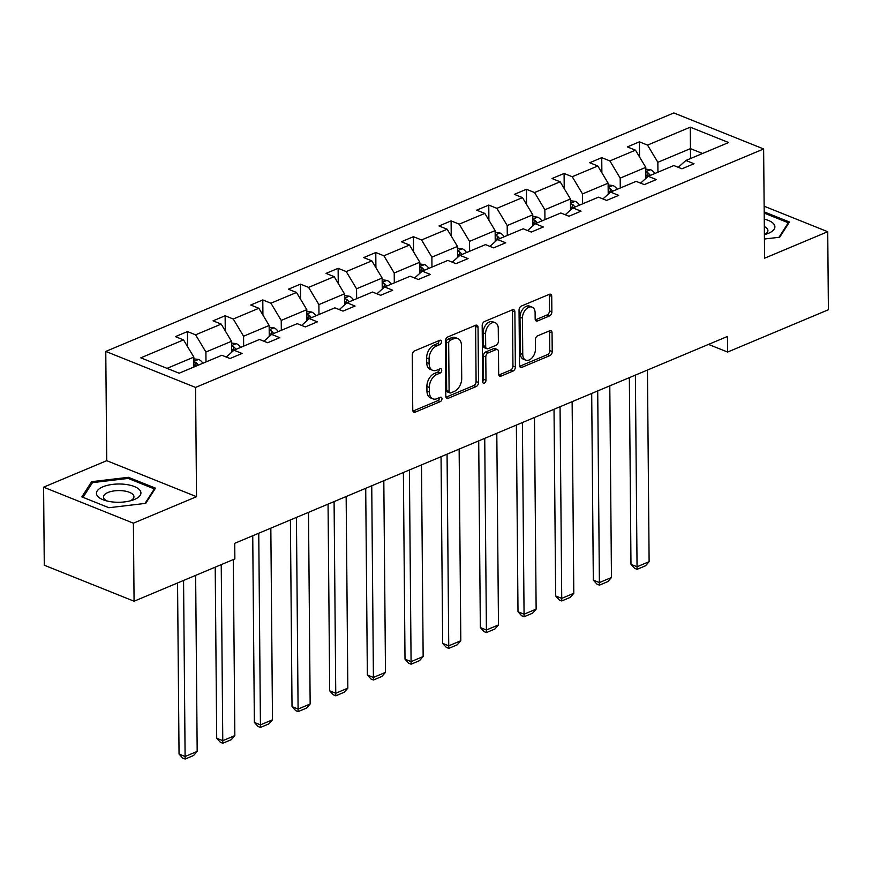 <?xml version="1.0" encoding="UTF-8"?>
<svg xmlns="http://www.w3.org/2000/svg" width="872" height="872" viewBox="0 0 872 872"><rect width="100%" height="100%" fill="white"/><g stroke="black" fill="none" stroke-linecap="round" stroke-linejoin="round"><path stroke-width="1.31" d="M441.472 341.759A2.354 1.515 111.9 0 0 440.687 340.265A2.354 1.515 111.9 0 0 439.793 340.309L414.614 350.882A3.357 2.169 111.9 0 0 412.282 354.937L412.761 410.091A3.357 2.169 111.9 0 0 413.873 412.216A3.357 2.169 111.9 0 0 415.159 412.162L440.327 401.589A2.354 1.515 111.9 0 0 441.973 398.744A2.354 1.515 111.9 0 0 441.188 397.261A2.354 1.515 111.9 0 0 440.295 397.294L437.036 398.668A10.747 6.943 111.9 0 1 432.948 398.842A10.747 6.943 111.9 0 1 429.373 392.051L429.329 387.451A10.747 6.943 111.9 0 1 436.828 374.459L440.088 373.096A2.354 1.515 111.9 0 0 441.723 370.251A2.354 1.515 111.9 0 0 440.938 368.769A2.354 1.515 111.9 0 0 440.044 368.802L436.785 370.175A10.747 6.943 111.9 0 1 432.697 370.349A10.747 6.943 111.9 0 1 429.122 363.548L429.079 358.959A10.747 6.943 111.9 0 1 436.578 345.966L439.837 344.603A2.354 1.515 111.9 0 0 441.472 341.759M432.697 370.349L430.278 369.368A10.747 6.943 111.9 0 1 426.691 362.578L426.648 357.978A10.747 6.943 111.9 0 1 434.147 344.996L437.406 343.623A2.354 1.515 111.9 0 0 439.052 340.788A2.354 1.515 111.9 0 0 439.041 340.625M412.914 411.104L437.908 400.619A2.354 1.515 111.9 0 0 439.543 397.774A2.354 1.515 111.9 0 0 439.543 397.621M432.948 398.842L430.517 397.872A10.747 6.943 111.9 0 1 426.942 391.07L426.899 386.481A10.747 6.943 111.9 0 1 434.398 373.488L437.657 372.115A2.354 1.515 111.9 0 0 439.292 369.281A2.354 1.515 111.9 0 0 439.292 369.118M549.524 315.926A3.357 2.169 111.9 0 0 551.867 311.871L551.736 296.393A3.357 2.169 111.9 0 0 550.614 294.267A3.357 2.169 111.9 0 0 549.338 294.322L521.38 306.061A3.357 2.169 111.9 0 0 519.036 310.127L519.516 365.27A3.357 2.169 111.9 0 0 520.628 367.395A3.357 2.169 111.9 0 0 521.914 367.341L549.872 355.602A3.357 2.169 111.9 0 0 552.216 351.547L552.052 332.853A3.357 2.169 111.9 0 0 550.93 330.728A3.357 2.169 111.9 0 0 549.654 330.782L537.686 335.807A3.357 2.169 111.9 0 0 535.343 339.873L535.43 349.138A8.993 5.799 111.9 0 1 532.203 357.705A8.993 5.799 111.9 0 1 525.74 360.136A8.993 5.799 111.9 0 1 522.753 354.457L522.437 318.149A8.993 5.799 111.9 0 1 525.663 309.582A8.993 5.799 111.9 0 1 532.116 307.151A8.993 5.799 111.9 0 1 535.114 312.83L535.157 318.88A3.357 2.169 111.9 0 0 536.28 321.005A3.357 2.169 111.9 0 0 537.555 320.951L549.524 315.926L547.104 314.956A3.357 2.169 111.9 0 0 549.447 310.89L549.306 295.423A3.357 2.169 111.9 0 0 549.142 294.409M764.591 258.21L827.724 231.712L828.4 309.745L727.608 352.059L727.466 336.45L234.732 543.311L234.862 558.919L134.07 601.222L133.394 523.189L196.527 496.691L195.568 387.43L763.632 148.959L764.591 258.21M478.041 327.327A3.357 2.169 111.9 0 0 476.919 325.212A3.357 2.169 111.9 0 0 475.643 325.267L447.674 337.006A3.357 2.169 111.9 0 0 445.33 341.061L445.81 396.215A3.357 2.169 111.9 0 0 446.933 398.341A3.357 2.169 111.9 0 0 448.208 398.286L476.177 386.547A3.357 2.169 111.9 0 0 478.521 382.481L478.041 327.327L475.611 326.357A3.357 2.169 111.9 0 0 475.447 325.343M484.527 321.528L512.485 309.789A3.357 2.169 111.9 0 1 513.772 309.734A3.357 2.169 111.9 0 1 514.883 311.86L515.363 367.014A3.357 2.169 111.9 0 1 513.019 371.069L501.051 376.094A3.357 2.169 111.9 0 1 499.776 376.148A3.357 2.169 111.9 0 1 498.664 374.023L498.468 351.656A3.357 2.169 111.9 0 0 497.345 349.541A3.357 2.169 111.9 0 0 496.07 349.596L488.135 352.92A3.357 2.169 111.9 0 0 485.791 356.986L485.987 380.268A2.354 1.515 111.9 0 1 485.148 382.514A2.354 1.515 111.9 0 1 483.459 383.146A2.354 1.515 111.9 0 1 482.674 381.663L482.183 325.594A3.357 2.169 111.9 0 1 484.527 321.528M827.724 231.712L764.134 206.206M196.527 496.691L106.733 460.678L43.6 487.175L133.394 523.189M43.6 487.175L44.276 565.22L134.07 601.222M678.242 167.326L685.883 160.481L694.014 163.74L681.948 168.808L673.816 165.549L648.223 176.297L656.354 179.556L644.277 184.624L636.146 181.365L610.563 192.102L618.695 195.361L606.618 200.429L598.486 197.17L572.893 207.918L581.024 211.177L568.958 216.245L560.827 212.986L535.234 223.723L543.365 226.982L531.299 232.05L523.167 228.791L497.574 239.538L505.706 242.798L493.628 247.866L485.508 244.607L459.915 255.343L468.046 258.603L455.969 263.671L447.837 260.412L422.255 271.159L430.376 274.418L418.309 279.487L410.178 276.228L384.585 286.964L392.716 290.223L380.65 295.292L372.518 292.033L346.925 302.78L355.057 306.039L342.99 311.108L334.859 307.849L309.266 318.585L317.397 321.844L305.32 326.913L297.199 323.654L271.606 334.401L279.738 337.66L267.66 342.729L259.529 339.47L233.947 350.206L242.067 353.465L230.001 358.534L221.87 355.275L179.142 373.216L140.795 357.836L183.523 339.895L175.403 336.636L187.469 331.567L195.601 334.826L221.194 324.09L213.062 320.831L225.129 315.762L233.26 319.021L258.853 308.274L250.722 305.015L262.788 299.946L270.92 303.205L296.513 292.469L288.381 289.21L300.459 284.141L308.59 287.4L334.172 276.653L326.041 273.394L338.118 268.325L346.249 271.584L371.843 260.848L363.711 257.589L375.778 252.52L383.909 255.779L409.502 245.032L401.371 241.773L413.437 236.704L421.568 239.964L447.162 229.227L439.03 225.968L451.107 220.899L459.228 224.159L484.821 213.411L476.69 210.152L488.767 205.084L496.898 208.343L522.481 197.606L514.36 194.347L526.426 189.279L534.558 192.538L560.151 181.79L552.02 178.531L564.086 173.463L572.217 176.722L597.811 165.985L589.679 162.726L601.745 157.658L609.877 160.917L635.47 150.169L627.339 146.91L639.416 141.842L647.536 145.101L690.275 127.17L728.611 142.539L685.883 160.481M195.568 387.43L105.774 351.427L673.849 112.946L763.632 148.959M620.275 188.025L620.188 178.117L645.781 167.37L645.869 178.4M645.781 167.37L635.47 150.169M620.188 178.117L609.877 160.917M640.582 183.131L648.223 176.297M582.616 203.841L582.529 193.922L608.111 183.185L608.209 194.205M608.111 183.185L597.811 165.985M582.529 193.922L572.217 176.722M602.912 198.947L610.563 192.102M544.946 219.646L544.858 209.738L570.452 198.99L570.55 210.021M570.452 198.99L560.151 181.79M544.858 209.738L534.558 192.538M565.252 214.752L572.893 207.918M507.286 235.462L507.199 225.543L532.792 214.806L532.89 225.826M532.792 214.806L522.481 197.606M507.199 225.543L496.898 208.343M527.593 230.568L535.234 223.723M469.627 251.267L469.539 241.359L495.133 230.611L495.231 241.642M495.133 230.611L484.821 213.411M469.539 241.359L459.228 224.159M489.933 246.373L497.574 239.538M431.967 267.083L431.88 257.164L457.473 246.427L457.56 257.447M457.473 246.427L447.162 229.227M431.88 257.164L421.568 239.964M452.274 262.189L459.915 255.343M394.297 282.888L394.22 272.98L419.803 262.232L419.901 273.263M419.803 262.232L409.502 245.032M394.22 272.98L383.909 255.779M414.603 277.994L422.255 271.159M356.637 298.704L356.55 288.785L382.143 278.048L382.241 289.068M382.143 278.048L371.843 260.848M356.55 288.785L346.249 271.584M376.944 293.81L384.585 286.964M318.978 314.509L318.89 304.601L344.484 293.853L344.582 304.884M344.484 293.853L334.172 276.653M318.89 304.601L308.59 287.4M339.284 309.615L346.925 302.78M281.318 330.325L281.231 320.406L306.824 309.669L306.911 320.689M306.824 309.669L296.513 292.469M281.231 320.406L270.92 303.205M301.625 325.43L309.266 318.585M243.659 346.13L243.571 336.221L269.154 325.474L269.252 336.505M269.154 325.474L258.853 308.274M243.571 336.221L233.26 319.021M263.965 341.235L271.606 334.401M205.988 361.945L205.901 352.026L231.494 341.29L231.592 352.31M231.494 341.29L221.194 324.09M205.901 352.026L195.601 334.826M226.295 357.051L233.947 350.206M167.021 368.355L193.835 357.095L193.922 367.014M193.835 357.095L183.523 339.895M106.733 460.678L105.774 351.427M708.522 344.407L727.608 352.059M702.559 153.483L690.439 148.621L657.848 162.301L657.935 172.22M690.526 158.53L690.275 127.17M657.848 162.301L647.536 145.101M187.6 346.696L187.469 331.567M225.259 330.88L225.129 315.762M262.93 315.075L262.788 299.946M300.589 299.26L300.459 284.141M338.249 283.455L338.118 268.325M375.908 267.639L375.778 252.52M413.568 251.834L413.437 236.704M451.238 236.018L451.107 220.899M488.898 220.213L488.767 205.084M526.557 204.397L526.426 189.279M564.217 188.592L564.086 173.463M601.876 172.776L601.745 157.658M639.547 156.971L639.416 141.842M128.446 477.311L91.636 481.671L81.859 496.877L108.891 507.722L145.711 503.362L155.489 488.157L128.446 477.311L128.457 478.532M764.417 239.026L779.688 237.217L789.465 222.011L764.188 211.874M445.974 397.229L473.747 385.566A3.357 2.169 111.9 0 0 476.09 381.511L475.611 326.357M450.323 340.2A2.354 1.515 111.9 0 0 448.677 343.034L449.102 391.452A2.354 1.515 111.9 0 0 449.887 392.934A2.354 1.515 111.9 0 0 450.78 392.901L454.214 391.452A10.747 6.943 111.9 0 0 461.713 378.47L461.43 345.377A10.747 6.943 111.9 0 0 457.844 338.576A10.747 6.943 111.9 0 0 453.756 338.75L450.323 340.2L447.892 339.219A2.354 1.515 111.9 0 0 446.257 342.064L448.677 343.034M449.887 392.934L447.456 391.964A2.354 1.515 111.9 0 1 446.682 390.471L446.257 342.064M457.844 338.576L455.413 337.606A10.747 6.943 111.9 0 0 451.325 337.78L453.756 338.75M447.892 339.219L451.325 337.78M498.817 375.047L510.6 370.099A3.357 2.169 111.9 0 0 512.943 366.044L512.464 310.89A3.357 2.169 111.9 0 0 512.3 309.876M497.345 349.541L494.915 348.56A3.357 2.169 111.9 0 0 493.639 348.615L485.704 351.95A3.357 2.169 111.9 0 0 483.361 356.005L483.568 379.298L485.987 380.268M482.674 381.587A2.354 1.515 111.9 0 0 483.568 379.298M498.261 328.45A8.993 5.799 111.9 0 0 495.274 322.771A8.993 5.799 111.9 0 0 488.811 325.202A8.993 5.799 111.9 0 0 485.584 333.769L485.693 346.565A3.357 2.169 111.9 0 0 486.816 348.691A3.357 2.169 111.9 0 0 488.091 348.637L496.026 345.301A3.357 2.169 111.9 0 0 498.37 341.246L498.261 328.45M495.274 322.771L492.844 321.801A8.993 5.799 111.9 0 0 486.38 324.231A8.993 5.799 111.9 0 0 483.153 332.799L485.584 333.769M486.816 348.691L484.385 347.721A3.357 2.169 111.9 0 1 483.273 345.595L483.153 332.799M535.321 319.893L547.104 314.956M532.116 307.151L529.686 306.17A8.993 5.799 111.9 0 0 523.233 308.612A8.993 5.799 111.9 0 0 520.006 317.179L522.437 318.149M525.74 360.136L523.32 359.166A8.993 5.799 111.9 0 1 520.322 353.487L520.006 317.179M519.679 366.284L547.442 354.632A3.357 2.169 111.9 0 0 549.785 350.577L549.622 331.883A3.357 2.169 111.9 0 0 549.469 330.87M91.647 483.916L91.636 481.671M177.55 582.976L179.043 754.051L185.104 756.482L183.567 580.447M193.846 358.85L198.718 359.471A9.069 5.842 67.2 0 1 202.893 363.243M195.644 575.378L197.181 751.413L193.584 755.501L185.137 759.054L182.706 758.073L179.043 754.051M193.9 364.496A9.069 5.842 67.2 0 1 195.415 366.382M198.304 365.172A9.069 5.842 -112.8 0 0 195.949 362.512L193.878 361.978M185.137 759.054L185.104 756.482L197.181 751.413M215.21 567.16L216.703 738.235L222.774 740.677L221.237 564.631M231.516 343.034L236.377 343.666A9.069 5.842 67.2 0 1 240.552 347.427M233.304 559.573L234.84 735.608L231.244 739.696L222.796 743.238L220.365 742.268L216.703 738.235M231.56 348.68A9.069 5.842 67.2 0 1 233.238 350.838M235.974 349.356A9.069 5.842 -112.8 0 0 233.62 346.707L231.538 346.173M222.796 743.238L222.774 740.677L234.84 735.608M252.738 535.746L254.362 722.43L260.434 724.861L258.755 533.217M269.175 327.229L274.037 327.85A9.069 5.842 67.2 0 1 278.223 331.622M270.832 528.149L272.5 719.792L268.903 723.88L260.456 727.433L258.036 726.452L254.362 722.43M269.219 332.875A9.069 5.842 67.2 0 1 270.898 335.022M273.634 333.551A9.069 5.842 -112.8 0 0 271.279 330.891L269.197 330.357M260.456 727.433L260.434 724.861L272.5 719.792M97.206 495.678A22.247 9.134 -0.5 0 0 104.804 500.375A22.247 9.134 -0.5 0 0 132.675 500.136A22.247 9.134 -0.5 0 0 140.152 490.598A22.247 9.134 -0.5 0 0 112.859 484.363A22.247 9.134 -0.5 0 0 97.206 495.678M130.146 500.888A15.238 6.257 -0.5 0 0 133.939 496.702A15.238 6.257 -0.5 0 0 133.416 495.089A15.238 6.257 -0.5 0 0 116.674 490.653A15.238 6.257 -0.5 0 0 103.474 496.964A15.238 6.257 -0.5 0 0 104.008 498.577A15.238 6.257 -0.5 0 0 107.354 501.084M83.014 497.345L92.476 482.63L128.151 478.412L154.355 488.92L145.014 503.438M154.355 489.911L154.355 488.92M764.384 234.666A22.247 9.134 -0.5 0 0 766.652 233.99A22.247 9.134 -0.5 0 0 774.129 224.453A22.247 9.134 -0.5 0 0 764.243 219.123M764.384 234.612A15.238 6.257 -0.5 0 0 767.916 230.557A15.238 6.257 -0.5 0 0 767.393 228.955A15.238 6.257 -0.5 0 0 764.308 226.567M764.188 213.095L788.321 222.774L778.979 237.304M788.332 223.777L788.321 222.774M290.398 519.941L292.022 706.614L298.093 709.056L296.425 517.412M306.835 311.413L311.696 312.045A9.069 5.842 67.2 0 1 315.882 315.806M308.492 512.344L310.16 703.987L306.573 708.075L298.115 711.617L295.695 710.647L292.022 706.614M306.89 317.059A9.069 5.842 67.2 0 1 308.568 319.217M311.293 317.735A9.069 5.842 -112.8 0 0 308.939 315.086L306.868 314.552M298.115 711.617L298.093 709.056L310.16 703.987M328.057 504.125L329.692 690.809L335.753 693.24L334.085 501.596M344.495 295.608L349.367 296.229A9.069 5.842 67.2 0 1 353.542 300.001M346.151 496.528L347.83 688.172L344.233 692.259L335.785 695.812L333.355 694.831L329.692 690.809M344.549 301.254A9.069 5.842 67.2 0 1 346.228 303.402M348.953 301.93A9.069 5.842 -112.8 0 0 346.598 299.27L344.527 298.736M335.785 695.812L335.753 693.24L347.83 688.172M365.717 488.32L367.352 674.993L373.412 677.435L371.745 485.791M382.154 279.792L387.026 280.424A9.069 5.842 67.2 0 1 391.201 284.185M383.811 480.723L385.489 672.367L381.892 676.454L373.445 679.997L371.014 679.026L367.352 674.993M382.209 285.438A9.069 5.842 67.2 0 1 383.887 287.597M386.612 286.114A9.069 5.842 -112.8 0 0 384.258 283.465L382.187 282.931M373.445 679.997L373.412 677.435L385.489 672.367M403.387 472.504L405.011 659.188L411.083 661.619L409.404 469.975M419.824 263.987L424.686 264.608A9.069 5.842 67.2 0 1 428.861 268.38M421.481 464.907L423.149 656.551L419.552 660.638L411.104 664.192L408.674 663.211L405.011 659.188M419.868 269.633A9.069 5.842 67.2 0 1 421.547 271.781M424.283 270.309A9.069 5.842 -112.8 0 0 421.928 267.65L419.846 267.115M411.104 664.192L411.083 661.619L423.149 656.551M441.047 456.699L442.671 643.373L448.742 645.814L447.064 454.17M457.484 248.171L462.345 248.803A9.069 5.842 67.2 0 1 466.531 252.564M459.141 449.102L460.808 640.746L457.211 644.833L448.764 648.376L446.344 647.406L442.671 643.373M457.528 253.817A9.069 5.842 67.2 0 1 459.206 255.976M461.942 254.493A9.069 5.842 -112.8 0 0 459.588 251.845L457.506 251.31M448.764 648.376L448.742 645.814L460.808 640.746M478.706 440.883L480.341 627.567L486.402 629.998L484.734 438.354M495.143 232.366L500.016 232.988A9.069 5.842 67.2 0 1 504.19 236.759M496.8 433.286L498.479 624.93L494.882 629.017L486.423 632.571L484.004 631.59L480.341 627.567M495.198 238.012A9.069 5.842 67.2 0 1 496.877 240.16M499.602 238.688A9.069 5.842 -112.8 0 0 497.247 236.029L495.176 235.495M486.423 632.571L486.402 629.998L498.479 624.93M516.366 425.078L518.001 611.752L524.061 614.193L522.393 422.549M532.803 216.55L537.675 217.183A9.069 5.842 67.2 0 1 541.85 220.943M534.46 417.481L536.138 609.125L532.541 613.212L524.094 616.755L521.663 615.785L518.001 611.752M532.857 222.197A9.069 5.842 67.2 0 1 534.536 224.355M537.261 222.872A9.069 5.842 -112.8 0 0 534.907 220.224L532.836 219.69M524.094 616.755L524.061 614.193L536.138 609.125M554.025 409.262L555.66 595.947L561.732 598.377L560.053 406.733M570.473 200.745L575.335 201.367A9.069 5.842 67.2 0 1 579.509 205.138M572.13 401.665L573.798 593.309L570.201 597.396L561.753 600.95L559.323 599.969L555.66 595.947M570.517 206.392A9.069 5.842 67.2 0 1 572.196 208.539M574.931 207.067A9.069 5.842 -112.8 0 0 572.566 204.408L570.495 203.874M561.753 600.95L561.732 598.377L573.798 593.309M591.696 393.457L593.32 580.131L599.391 582.572L597.712 390.928M608.133 184.929L612.994 185.562A9.069 5.842 67.2 0 1 617.18 189.322M609.79 385.86L611.457 577.504L607.86 581.591L599.413 585.134L596.982 584.164L593.32 580.131M608.176 190.576A9.069 5.842 67.2 0 1 609.855 192.734M612.591 191.251A9.069 5.842 -112.8 0 0 610.237 188.603L608.155 188.069M599.413 585.134L599.391 582.572L611.457 577.504M629.355 377.641L630.979 564.326L637.051 566.756L635.383 375.113M645.792 169.124L650.654 169.746A9.069 5.842 67.2 0 1 654.839 173.517M647.449 370.044L649.117 561.688L645.531 565.775L637.072 569.329L634.653 568.348L630.979 564.326M645.836 174.771A9.069 5.842 67.2 0 1 647.525 176.918M650.25 175.446A9.069 5.842 -112.8 0 0 647.896 172.787L645.814 172.253M637.072 569.329L637.051 566.756L649.117 561.688M434.147 344.996L436.578 345.966M426.648 357.978L429.079 358.959M426.691 362.578L429.122 363.548M437.657 372.115L440.088 373.096M434.398 373.488L436.828 374.459M426.899 386.481L429.329 387.451M426.942 391.07L429.373 392.051M437.908 400.619L440.327 401.589M412.99 411.29L415.159 412.162M437.406 343.623L439.837 344.603M476.09 381.511L478.521 382.481M473.747 385.566L476.177 386.547M446.05 397.414L448.208 398.286M446.682 390.471L449.102 391.452M512.464 310.89L514.883 311.86M512.943 366.044L515.363 367.014M510.6 370.099L513.019 371.069M498.893 375.233L501.051 376.094M493.639 348.615L496.07 349.596M485.704 351.95L488.135 352.92M483.361 356.005L485.791 356.986M483.273 345.595L485.693 346.565M535.397 320.079L537.555 320.951M520.322 353.487L522.753 354.457M549.622 331.883L552.052 332.853M549.785 350.577L552.216 351.547M547.442 354.632L549.872 355.602M519.745 366.48L521.914 367.341M549.306 295.423L551.736 296.393M549.447 310.89L551.867 311.871M198.533 359.449L193.867 361.411M195.982 366.142L195.949 362.512M236.192 343.644L231.538 345.595M233.652 350.468L233.62 346.707M273.863 327.828L269.197 329.79M271.312 334.663L271.279 330.891M311.522 312.023L306.857 313.975M308.971 318.847L308.939 315.086M349.182 296.208L344.516 298.17M346.631 303.042L346.598 299.27M386.841 280.403L382.187 282.354M384.29 287.226L384.258 283.465M424.501 264.587L419.846 266.549M421.961 271.421L421.928 267.65M462.171 248.782L457.506 250.733M459.62 255.605L459.588 251.845M499.83 232.966L495.165 234.928M497.28 239.8L497.247 236.029M537.49 217.15L532.825 219.112M534.939 223.984L534.907 220.224M575.149 201.345L570.495 203.307M572.599 208.179L572.566 204.408M612.82 185.529L608.155 187.491M610.269 192.363L610.237 188.603M650.479 169.724L645.814 171.686M647.929 176.558L647.896 172.787"/></g></svg>
